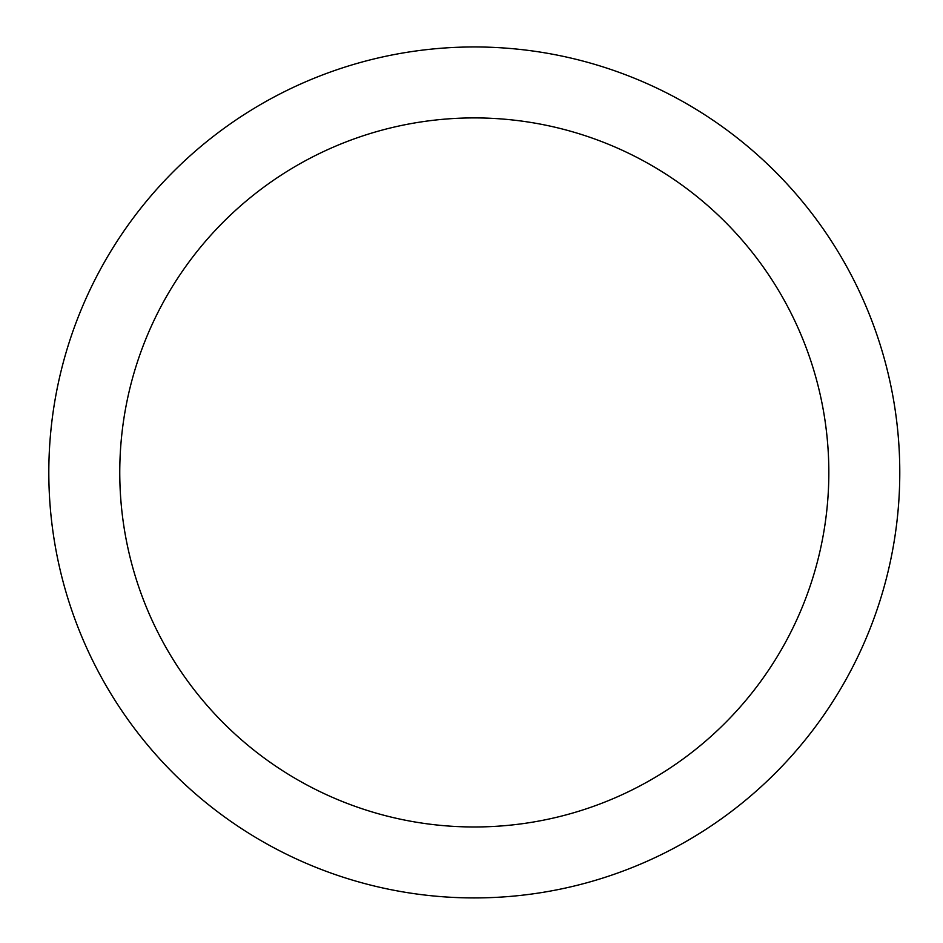 <?xml version="1.0" encoding="UTF-8"?>
<svg xmlns="http://www.w3.org/2000/svg" width="943" height="943" viewBox="0 0 943 943"><rect width="100%" height="100%" fill="white"/><g stroke="black" fill="none" stroke-linecap="round" stroke-linejoin="round"><path stroke-width="1.41" d="M738.499 805.959A425.482 425.482 0 0 1 53.362 534.481A425.482 425.482 0 0 1 631.032 76.878A425.482 425.482 0 0 1 738.499 805.959M694.449 750.345A354.533 354.533 0 0 1 123.557 524.143A354.533 354.533 0 0 1 604.899 142.841A354.533 354.533 0 0 1 694.449 750.345"/></g></svg>
